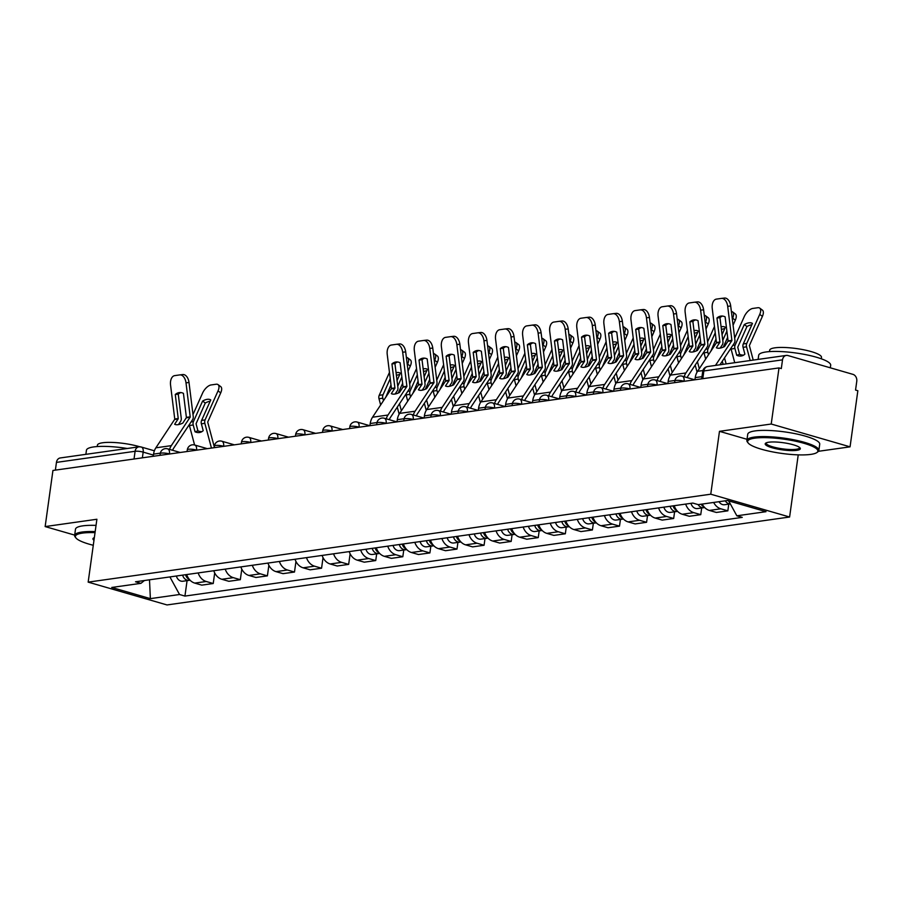 <?xml version="1.0" encoding="UTF-8"?>
<svg xmlns="http://www.w3.org/2000/svg" width="903" height="903" viewBox="0 0 903 903"><rect width="100%" height="100%" fill="white"/><g stroke="black" fill="none" stroke-linecap="round" stroke-linejoin="round"><path stroke-width="1.35" d="M818.457 451.297L850.062 446.838L857.85 390.728L855.547 390.062L856.766 381.326A5.813 4.639 82 0 0 852.951 374.361L787.901 355.534A5.813 4.639 82 0 0 786.299 355.421A5.813 4.639 82 0 0 782.517 359.846L703.866 370.952A5.813 1.185 -172.1 0 0 702.703 371.483L701.687 378.842M798.229 454.875L789.606 517.013L710.763 494.201L88.167 582.13L96.892 519.259L45.15 526.573L52.938 470.463L779.007 367.916L771.218 424.026L719.477 431.329L710.763 494.201M88.167 582.13L167.01 604.942L789.606 517.013M779.007 367.916L781.309 368.582L782.517 359.846M850.062 446.838L771.218 424.026M45.15 526.573L74.667 535.107M55.376 470.124L56.449 462.392A5.813 4.639 -98 0 1 60.23 457.956L138.881 446.85A5.813 4.639 82 0 0 135.1 451.286L56.449 462.392M186.684 574.556A13.376 10.667 82 0 0 194.766 583.101L201.775 585.133L213.232 583.519L206.223 581.487A13.376 10.667 -98 0 1 198.152 572.931M214.7 572.942L213.232 583.519M213.774 570.73A13.376 10.667 82 0 0 221.845 579.274L228.865 581.306L240.322 579.692L233.313 577.66A13.376 10.667 -98 0 1 225.231 569.116M241.79 569.116L240.322 579.692M240.853 566.903A13.376 10.667 82 0 0 248.935 575.459L255.944 577.48L267.401 575.866L260.391 573.834A13.376 10.667 -98 0 1 252.321 565.289M268.868 565.289L267.401 575.866M267.943 563.077A13.376 10.667 82 0 0 276.013 571.633L283.034 573.653L294.491 572.039L287.481 570.007A13.376 10.667 -98 0 1 279.399 561.463M295.958 561.463L294.491 572.039M295.033 559.25A13.376 10.667 82 0 0 303.103 567.806L310.113 569.827L321.57 568.213L314.56 566.181A13.376 10.667 -98 0 1 306.489 557.636M323.037 557.648L321.57 568.213M322.111 555.424A13.376 10.667 82 0 0 330.182 563.98L337.203 566.012L348.66 564.386L341.65 562.355A13.376 10.667 -98 0 1 333.568 553.81M350.127 553.821L348.66 564.386M349.201 551.598A13.376 10.667 82 0 0 357.272 560.153L364.281 562.185L375.738 560.56L368.729 558.539A13.376 10.667 -98 0 1 360.658 549.983M376.675 553.866L375.738 560.56M376.28 547.782A13.376 10.667 82 0 0 384.351 556.327L391.371 558.359L402.828 556.733L395.819 554.713A13.376 10.667 -98 0 1 387.737 546.157M403.754 550.04L402.828 556.733M403.37 543.956A13.376 10.667 82 0 0 411.441 552.501L418.45 554.532L429.907 552.918L422.897 550.886A13.376 10.667 -98 0 1 414.827 542.331M430.844 546.213L429.907 552.918M430.449 540.129A13.376 10.667 82 0 0 438.519 548.674L445.54 550.706L456.997 549.092L449.987 547.06A13.376 10.667 -98 0 1 441.906 538.504M457.923 542.387L456.997 549.092M457.539 536.303A13.376 10.667 82 0 0 465.609 544.848L472.619 546.879L484.076 545.265L477.066 543.234A13.376 10.667 -98 0 1 468.996 534.689M485.013 538.56L484.076 545.265M484.618 532.477A13.376 10.667 82 0 0 492.688 541.032L499.709 543.053L511.166 541.439L504.156 539.407A13.376 10.667 -98 0 1 496.074 530.862M512.091 534.745L511.166 541.439M511.708 528.65A13.376 10.667 82 0 0 519.778 537.206L526.788 539.226L538.244 537.612L531.235 535.581A13.376 10.667 -98 0 1 523.164 527.036M539.181 530.919L538.244 537.612M538.786 524.824A13.376 10.667 82 0 0 546.857 533.38L553.878 535.4L565.334 533.786L558.325 531.754A13.376 10.667 -98 0 1 550.243 523.209M566.26 527.092L565.334 533.786M565.876 520.997A13.376 10.667 82 0 0 573.947 529.553L580.956 531.585L592.413 529.959L585.404 527.939A13.376 10.667 -98 0 1 577.333 519.383M593.35 523.266L592.413 529.959M592.955 517.182A13.376 10.667 82 0 0 601.026 525.727L608.046 527.758L619.503 526.133L612.494 524.112A13.376 10.667 -98 0 1 604.412 515.557M620.429 519.439L619.503 526.133M620.045 513.356A13.376 10.667 82 0 0 628.116 521.9L635.125 523.932L646.582 522.306L639.572 520.286A13.376 10.667 -98 0 1 631.502 511.73M647.519 515.613L646.582 522.306M647.124 509.529A13.376 10.667 82 0 0 655.194 518.074L662.215 520.105L673.672 518.491L666.662 516.46A13.376 10.667 -98 0 1 658.58 507.904M674.597 511.787L673.672 518.491M674.214 505.703A13.376 10.667 82 0 0 682.284 514.247L689.294 516.279L700.751 514.665L693.741 512.633A13.376 10.667 -98 0 1 685.67 504.088M701.687 507.96L700.751 514.665M702.207 504.077A13.376 10.667 82 0 0 709.363 510.432L716.384 512.452L727.841 510.838L720.831 508.807A13.376 10.667 -98 0 1 713.675 502.452M728.766 504.134L727.841 510.838M169.899 576.927L179.539 594.513L150.372 598.633L111.746 587.458L140.913 583.349L144.446 580.516M179.539 594.513L184.934 596.082L742.255 517.374L736.848 515.805L766.015 511.685L727.4 500.51L698.233 504.63L692.827 503.073L135.518 581.78L140.913 583.349M747.029 439.309L719.477 431.329M187.079 580.64L184.934 596.082M736.848 515.805L728.676 500.883M150.372 598.633L149.503 579.805M175.272 394.509L178.252 418.71L174.651 424.241A18.026 7.269 -43.7 0 0 178.072 424.67A18.026 7.269 -43.7 0 0 182.812 423.089L186.413 417.558L183.433 393.358A18.026 10.87 83.5 0 0 179.358 392.579A18.026 10.87 83.5 0 0 175.272 394.509L178.263 394.171L181.243 418.179A4.357 3.477 -98 0 1 181.243 419.579A4.357 3.477 -98 0 1 180.544 421.464L178.467 424.602M153.25 456.297L153.555 454.119A14.538 11.592 -98 0 1 155.869 447.82L174.776 419.206L170.554 385.017A8.725 5.26 -96.5 0 1 174.697 375.625L179.731 374.914A8.725 5.26 -96.5 0 1 179.81 374.903L182.812 374.553A8.725 5.26 83.5 0 1 189.009 382.488L186.007 382.827A8.725 5.26 -96.5 0 0 179.81 374.903M169.561 449.401A14.538 11.592 -98 0 1 171.322 445.642L190.228 417.017L186.007 382.827M172.62 450.292A10.757 8.578 -98 0 1 173.703 448.136L192.52 419.771A4.357 3.477 82 0 0 193.219 417.886A4.357 3.477 82 0 0 193.231 416.486L189.009 382.488M179.9 374.892L182.722 374.564A8.725 5.26 83.5 0 1 182.812 374.553M178.263 394.171A18.026 10.87 83.5 0 1 180.871 392.579M202.599 401.056A18.026 8.545 -53.4 0 1 210.76 399.905L201.606 420.414A4.357 3.477 82 0 0 201.234 421.701A4.357 3.477 82 0 0 201.369 423.823L203.198 430.641A18.026 10.746 71.1 0 1 200.658 432.232A18.026 10.746 71.1 0 1 199.461 432.514A18.026 10.746 71.1 0 1 195.037 431.803L193.219 424.986A4.357 3.477 82 0 1 193.084 422.852A4.357 3.477 82 0 1 193.445 421.566L202.599 401.056L205.274 403.043L196.064 423.721L197.904 430.821L195.037 431.803M214.282 446.883L207.701 422.073L220.716 392.873L218.041 390.886A8.725 4.131 -53.4 0 0 218.029 384.622A8.725 4.131 -53.4 0 0 216.133 384.238L211.099 384.949A8.725 4.131 -53.4 0 0 202.588 393.065L192.982 414.567M211.46 448.08L204.846 423.338A4.357 3.477 -98 0 1 204.71 421.204A4.357 3.477 -98 0 1 205.071 419.918L218.041 390.886M202.035 431.566A18.026 10.746 71.1 0 1 197.904 430.821M194.596 444.987L189.393 425.516A4.357 3.477 -98 0 1 189.246 424.715M218.029 384.622L220.704 386.597A8.725 4.131 126.6 0 1 220.716 392.873M210.139 401.293A18.026 8.545 -53.4 0 0 205.274 403.043M182.62 575.132A7.269 5.802 82 0 0 189.133 580.347A7.269 5.802 82 0 0 190.002 580.144M176.367 576.012A7.269 5.802 82 0 0 182.88 581.239L189.133 580.347M185.566 574.714A7.269 5.802 82 0 0 189.483 579.568M95.029 532.635A35.465 7.213 -172.1 0 0 82.466 533.109A35.465 7.213 -172.1 0 0 75.931 537.94A35.465 7.213 -172.1 0 0 93.28 545.277M75.931 537.94L75.197 537.014A36.334 7.393 7.9 0 1 74.633 535.377A36.334 7.393 7.9 0 1 81.891 532.059A36.334 7.393 7.9 0 1 95.176 531.585M93.98 540.265A17.733 3.601 7.9 0 1 93.427 538.098A17.733 3.601 7.9 0 1 94.341 537.646M94.025 537.77A16.864 3.431 -172.1 0 0 93.923 538.064A16.864 3.431 -172.1 0 0 94.172 538.798M85.875 454.344L86.44 450.236A36.334 7.393 7.9 0 1 93.709 446.917A36.334 7.393 7.9 0 1 127.3 448.486M97.231 446.556L97.422 445.156A26.164 5.316 7.9 0 1 102.649 442.763A26.164 5.316 7.9 0 1 139.83 446.793M74.633 535.377L75.491 529.181A36.334 7.393 7.9 0 1 82.749 525.862A36.334 7.393 7.9 0 1 96.034 525.388M810.792 454.39A35.465 7.213 -172.1 0 0 816.91 452.527A35.465 7.213 -172.1 0 0 797.789 441.702A35.465 7.213 -172.1 0 0 754.705 438.169A35.465 7.213 -172.1 0 0 748.181 443.001A35.465 7.213 -172.1 0 0 774.639 452.279A35.465 7.213 -172.1 0 0 810.792 454.39M748.181 443.001L747.447 442.064A36.334 7.393 7.9 0 1 746.871 440.438A36.334 7.393 7.9 0 1 754.14 437.12A36.334 7.393 7.9 0 1 794.798 439.987A36.334 7.393 7.9 0 1 818.863 450.428A36.334 7.393 7.9 0 1 817.87 451.839L816.91 452.527M796.773 450.337A17.733 3.601 7.9 0 1 775.237 448.565A17.733 3.601 7.9 0 1 765.676 443.159A17.733 3.601 7.9 0 1 768.735 442.222A17.733 3.601 7.9 0 1 786.806 443.283A17.733 3.601 7.9 0 1 800.035 447.922A17.733 3.601 7.9 0 1 796.773 450.337M766.275 442.831A16.864 3.431 -172.1 0 0 766.173 443.113A16.864 3.431 -172.1 0 0 777.336 447.967A16.864 3.431 -172.1 0 0 796.198 449.288A16.864 3.431 -172.1 0 0 799.573 447.753A16.864 3.431 -172.1 0 0 799.55 447.448M758.125 359.394L758.689 355.297A36.334 7.393 7.9 0 1 765.947 351.978A36.334 7.393 7.9 0 1 806.616 354.834A36.334 7.393 7.9 0 1 830.681 365.286L830.331 367.814M769.48 351.617L769.672 350.206A26.164 5.316 7.9 0 1 774.898 347.824A26.164 5.316 7.9 0 1 804.167 349.879A26.164 5.316 7.9 0 1 821.504 357.396L821.301 358.807M746.871 440.438L747.74 434.241A36.334 7.393 7.9 0 1 754.998 430.923A36.334 7.393 7.9 0 1 795.656 433.779A36.334 7.393 7.9 0 1 819.721 444.231L818.863 450.428M391.947 363.909L394.927 388.109L391.326 393.64A18.026 7.269 -43.7 0 0 394.746 394.069A18.026 7.269 -43.7 0 0 399.487 392.489L403.088 386.958L400.108 362.758A18.026 10.87 83.5 0 0 396.033 361.979A18.026 10.87 83.5 0 0 391.947 363.909L394.938 363.57L397.918 387.579A4.357 3.477 -98 0 1 397.918 388.979A4.357 3.477 -98 0 1 397.218 390.864L395.142 394.001M369.925 425.697L370.23 423.518A14.538 11.592 -98 0 1 372.544 417.22L391.45 388.606L387.229 354.405A8.725 5.26 -96.5 0 1 391.371 345.025L396.406 344.314A8.725 5.26 -96.5 0 1 396.485 344.303L399.487 343.953A8.725 5.26 83.5 0 1 405.684 351.888L402.682 352.226A8.725 5.26 -96.5 0 0 396.485 344.303M386.236 418.8A14.538 11.592 -98 0 1 387.997 415.03L406.903 386.416L402.682 352.226M389.295 419.692A10.757 8.578 -98 0 1 390.378 417.536L409.206 389.17A4.357 3.477 82 0 0 409.894 387.285A4.357 3.477 82 0 0 409.906 385.886L405.684 351.888M396.575 344.291L399.397 343.964A8.725 5.26 83.5 0 1 399.487 343.953M394.938 363.57A18.026 10.87 83.5 0 1 397.546 361.979M419.026 360.083L422.006 384.283L418.416 389.814A18.026 7.269 -43.7 0 0 421.836 390.243A18.026 7.269 -43.7 0 0 426.577 388.662L430.167 383.132L427.187 358.931A18.026 10.87 83.5 0 0 423.112 358.152A18.026 10.87 83.5 0 0 419.026 360.083L422.028 359.744L425.008 383.752A4.357 3.477 -98 0 1 424.997 385.152A4.357 3.477 -98 0 1 424.308 387.037L422.22 390.175M397.015 421.87L397.309 419.692A14.538 11.592 -98 0 1 399.623 413.393L418.541 384.78L414.319 350.59A8.725 5.26 -96.5 0 1 418.45 341.199L423.484 340.487A8.725 5.26 -96.5 0 1 423.575 340.476L426.566 340.126A8.725 5.26 83.5 0 1 432.763 348.061L429.772 348.4A8.725 5.26 -96.5 0 0 423.575 340.476M413.326 414.974A14.538 11.592 -98 0 1 415.075 411.215L433.993 382.59L429.772 348.4M416.385 415.865A10.757 8.578 -98 0 1 417.468 413.709L436.284 385.344A4.357 3.477 82 0 0 436.973 383.459A4.357 3.477 82 0 0 436.984 382.059L432.763 348.061M423.654 340.465L426.487 340.138A8.725 5.26 83.5 0 1 426.566 340.126M422.028 359.744A18.026 10.87 83.5 0 1 424.636 358.152M446.116 356.256L449.096 380.456L445.495 385.987A18.026 7.269 -43.7 0 0 448.915 386.416A18.026 7.269 -43.7 0 0 453.656 384.836L457.257 379.305L454.277 355.105A18.026 10.87 83.5 0 0 450.202 354.326A18.026 10.87 83.5 0 0 446.116 356.256L449.107 355.917L452.087 379.926A4.357 3.477 -98 0 1 452.087 381.326A4.357 3.477 -98 0 1 451.387 383.211L449.31 386.349M424.094 418.044L424.399 415.865A14.538 11.592 -98 0 1 426.713 409.567L445.619 380.953L441.398 346.763A8.725 5.26 -96.5 0 1 445.54 337.372L450.574 336.661A8.725 5.26 -96.5 0 1 450.653 336.65L453.656 336.311A8.725 5.26 83.5 0 1 459.853 344.235L456.85 344.574A8.725 5.26 -96.5 0 0 450.653 336.65M440.404 411.147A14.538 11.592 -98 0 1 442.165 407.388L461.072 378.763L456.85 344.574M443.463 412.039A10.757 8.578 -98 0 1 444.547 409.883L463.374 381.517A4.357 3.477 82 0 0 464.063 379.632A4.357 3.477 82 0 0 464.074 378.244L459.853 344.235M450.744 336.638L453.566 336.311A8.725 5.26 83.5 0 1 453.656 336.311M449.107 355.917A18.026 10.87 83.5 0 1 451.714 354.326M473.195 352.43L476.174 376.63L472.585 382.161A18.026 7.269 -43.7 0 0 476.005 382.59A18.026 7.269 -43.7 0 0 480.746 381.01L484.335 375.479L481.355 351.278A18.026 10.87 83.5 0 0 477.281 350.499A18.026 10.87 83.5 0 0 473.195 352.43L476.197 352.091L479.177 376.111A4.357 3.477 -98 0 1 479.166 377.499A4.357 3.477 -98 0 1 478.477 379.384L476.389 382.522M451.184 414.217L451.477 412.039A14.538 11.592 -98 0 1 453.791 405.74L472.709 377.127L468.488 342.937A8.725 5.26 -96.5 0 1 472.619 333.546L477.653 332.835A8.725 5.26 -96.5 0 1 477.743 332.823L480.735 332.485A8.725 5.26 83.5 0 1 486.931 340.408L483.94 340.747A8.725 5.26 -96.5 0 0 477.743 332.823M467.494 407.332A14.538 11.592 -98 0 1 469.244 403.562L488.162 374.948L483.94 340.747M470.553 408.212A10.757 8.578 -98 0 1 471.637 406.057L490.453 377.702A4.357 3.477 82 0 0 491.142 375.806A4.357 3.477 82 0 0 491.153 374.418L486.931 340.408M477.822 332.812L480.656 332.496A8.725 5.26 83.5 0 1 480.735 332.485M476.197 352.091A18.026 10.87 83.5 0 1 478.804 350.499M500.285 348.603L503.264 372.815L499.664 378.334A18.026 7.269 -43.7 0 0 503.084 378.763A18.026 7.269 -43.7 0 0 507.825 377.183L511.425 371.652L508.445 347.452A18.026 10.87 83.5 0 0 504.371 346.673A18.026 10.87 83.5 0 0 500.285 348.603L503.276 348.265L506.256 372.284A4.357 3.477 -98 0 1 506.256 373.673A4.357 3.477 -98 0 1 505.556 375.569L503.479 378.696M478.263 410.391L478.567 408.212A14.538 11.592 -98 0 1 480.881 401.914L499.788 373.3L495.566 339.11A8.725 5.26 -96.5 0 1 499.709 329.719L504.743 329.008A8.725 5.26 -96.5 0 1 504.822 328.997L507.825 328.658A8.725 5.26 83.5 0 1 514.021 336.582L511.019 336.932A8.725 5.26 -96.5 0 0 504.822 328.997M494.573 403.506A14.538 11.592 -98 0 1 496.334 399.736L515.241 371.122L511.019 336.932M497.632 404.386A10.757 8.578 -98 0 1 498.716 402.241L517.543 373.876A4.357 3.477 82 0 0 518.232 371.98A4.357 3.477 82 0 0 518.243 370.591L514.021 336.582M504.912 328.985L507.734 328.669A8.725 5.26 83.5 0 1 507.825 328.658M503.276 348.265A18.026 10.87 83.5 0 1 505.883 346.673M527.363 344.788L530.343 368.988L526.754 374.508A18.026 7.269 -43.7 0 0 530.174 374.937A18.026 7.269 -43.7 0 0 534.915 373.357L538.504 367.837L535.524 343.625A18.026 10.87 83.5 0 0 531.449 342.847A18.026 10.87 83.5 0 0 527.363 344.788L530.366 344.438L533.346 368.458A4.357 3.477 -98 0 1 533.334 369.846A4.357 3.477 -98 0 1 532.646 371.743L530.558 374.869M505.353 406.564L505.646 404.386A14.538 11.592 -98 0 1 507.96 398.088L526.878 369.474L522.656 335.284A8.725 5.26 -96.5 0 1 526.788 325.893L531.822 325.182A8.725 5.26 -96.5 0 1 531.912 325.17L534.903 324.832A8.725 5.26 83.5 0 1 541.1 332.755L538.109 333.105A8.725 5.26 -96.5 0 0 531.912 325.17M521.663 399.679A14.538 11.592 -98 0 1 523.413 395.909L542.331 367.295L538.109 333.105M524.722 400.56A10.757 8.578 -98 0 1 525.806 398.415L544.622 370.049A4.357 3.477 82 0 0 545.31 368.153A4.357 3.477 82 0 0 545.322 366.765L541.1 332.755M531.991 325.159L534.824 324.843A8.725 5.26 83.5 0 1 534.903 324.832M530.366 344.438A18.026 10.87 83.5 0 1 532.973 342.847M554.453 340.962L557.433 365.162L553.832 370.693A18.026 7.269 -43.7 0 0 557.253 371.11A18.026 7.269 -43.7 0 0 561.993 369.53L565.594 364.011L562.614 339.81A18.026 10.87 83.5 0 0 558.539 339.02A18.026 10.87 83.5 0 0 554.453 340.962L557.444 340.612L560.424 364.631A4.357 3.477 -98 0 1 560.424 366.02A4.357 3.477 -98 0 1 559.725 367.916L557.648 371.054M532.431 402.749L532.736 400.571A14.538 11.592 -98 0 1 535.05 394.272L553.957 365.647L549.735 331.457A8.725 5.26 -96.5 0 1 553.878 322.066L558.912 321.355A8.725 5.26 -96.5 0 1 558.991 321.344L561.993 321.005A8.725 5.26 83.5 0 1 568.19 328.94L565.188 329.279A8.725 5.26 -96.5 0 0 558.991 321.344M548.742 395.853A14.538 11.592 -98 0 1 550.503 392.083L569.409 363.469L565.188 329.279M551.801 396.733A10.757 8.578 -98 0 1 552.884 394.588L571.712 366.223A4.357 3.477 82 0 0 572.4 364.327A4.357 3.477 82 0 0 572.412 362.938L568.19 328.94M559.081 321.344L561.903 321.016A8.725 5.26 83.5 0 1 561.993 321.005M557.444 340.612A18.026 10.87 83.5 0 1 560.052 339.031M581.532 337.135L584.512 361.335L580.922 366.866A18.026 7.269 -43.7 0 0 584.343 367.284A18.026 7.269 -43.7 0 0 589.083 365.715L592.673 360.184L589.693 335.984A18.026 10.87 83.5 0 0 585.618 335.205A18.026 10.87 83.5 0 0 581.532 337.135L584.534 336.785L587.514 360.805A4.357 3.477 -98 0 1 587.503 362.193A4.357 3.477 -98 0 1 586.815 364.09L584.726 367.228M559.521 398.923L559.815 396.744A14.538 11.592 -98 0 1 562.129 390.446L581.047 361.821L576.825 327.631A8.725 5.26 -96.5 0 1 580.956 318.24L585.991 317.529A8.725 5.26 -96.5 0 1 586.081 317.517L589.072 317.179A8.725 5.26 83.5 0 1 595.269 325.114L592.278 325.452A8.725 5.26 -96.5 0 0 586.081 317.517M575.832 392.026A14.538 11.592 -98 0 1 577.581 388.256L596.499 359.642L592.278 325.452M578.891 392.907A10.757 8.578 -98 0 1 579.974 390.762L598.791 362.396A4.357 3.477 82 0 0 599.479 360.511A4.357 3.477 82 0 0 599.49 359.112L595.269 325.114M586.16 317.517L588.993 317.19A8.725 5.26 83.5 0 1 589.072 317.179M584.534 336.785A18.026 10.87 83.5 0 1 587.142 335.205M608.622 333.309L611.602 357.509L608.001 363.04A18.026 7.269 -43.7 0 0 611.421 363.457A18.026 7.269 -43.7 0 0 616.162 361.889L619.763 356.358L616.783 332.157A18.026 10.87 83.5 0 0 612.708 331.378A18.026 10.87 83.5 0 0 608.622 333.309L611.613 332.97L614.593 356.978A4.357 3.477 -98 0 1 614.593 358.378A4.357 3.477 -98 0 1 613.893 360.263L611.816 363.401M586.6 395.096L586.905 392.918A14.538 11.592 -98 0 1 589.219 386.619L608.125 357.994L603.904 323.805A8.725 5.26 -96.5 0 1 608.046 314.425L613.081 313.713A8.725 5.26 -96.5 0 1 613.16 313.702L616.162 313.352A8.725 5.26 83.5 0 1 622.359 321.287L619.356 321.626A8.725 5.26 -96.5 0 0 613.16 313.702M602.911 388.2A14.538 11.592 -98 0 1 604.671 384.43L623.578 355.816L619.356 321.626M605.969 389.091A10.757 8.578 -98 0 1 607.053 386.935L625.881 358.57A4.357 3.477 82 0 0 626.569 356.685A4.357 3.477 82 0 0 626.58 355.285L622.359 321.287M613.25 313.691L616.072 313.364A8.725 5.26 83.5 0 1 616.162 313.352M611.613 332.97A18.026 10.87 83.5 0 1 614.221 331.378M385.716 397.365L391.01 384.881M380.66 404.984L378.989 398.742A4.357 3.477 -98 0 1 378.854 396.62A4.357 3.477 -98 0 1 379.215 395.322L389.464 372.375M390.243 378.65L383.03 394.792A4.357 3.477 82 0 0 382.669 396.078A4.357 3.477 82 0 0 382.804 398.2L383.482 400.729M396.078 372.691A18.026 8.545 -53.4 0 1 400.356 373.131L397.049 380.524M401.372 410.763L399.498 403.788M399.149 414.172L397.275 407.151M397.749 386.236L401.869 377.002M407.298 364.868L407.637 364.112A8.725 4.131 -53.4 0 0 407.614 357.836A8.725 4.131 -53.4 0 0 406.373 357.43M407.614 357.836L410.289 359.823A8.725 4.131 126.6 0 1 410.301 366.099L407.637 364.112M398.268 393.042L402.648 383.244M408.066 371.11L410.301 366.099M399.736 374.519A18.026 8.545 -53.4 0 0 396.417 375.467M372.205 548.358A7.269 5.802 82 0 0 378.718 553.573A7.269 5.802 82 0 0 379.599 553.37M365.952 549.238A7.269 5.802 82 0 0 372.476 554.453L378.718 553.573M375.163 547.94A7.269 5.802 82 0 0 379.079 552.794M412.795 393.539L418.1 381.055M417.321 374.824L410.12 390.965A4.357 3.477 82 0 0 409.759 392.252A4.357 3.477 82 0 0 409.894 394.385L410.56 396.902M423.157 368.875A18.026 8.545 -53.4 0 1 427.435 369.304L424.128 376.709M428.451 406.937L426.588 399.961M407.738 401.158L406.068 394.916A4.357 3.477 -98 0 1 405.921 394.114M426.227 410.346L424.354 403.325M409.657 383.967L416.543 368.548M424.839 382.409L428.959 373.176M434.377 361.042L434.715 360.286A8.725 4.131 -53.4 0 0 434.704 354.021A8.725 4.131 -53.4 0 0 433.451 353.604M434.704 354.021L437.379 355.996A8.725 4.131 126.6 0 1 437.391 362.272L434.715 360.286M425.358 389.216L429.738 379.418M435.156 367.284L437.391 362.272M426.814 370.693A18.026 8.545 -53.4 0 0 423.507 371.641M399.295 544.532A7.269 5.802 82 0 0 405.808 549.746A7.269 5.802 82 0 0 406.677 549.543M393.042 545.412A7.269 5.802 82 0 0 399.555 550.638L405.808 549.746M402.241 544.114A7.269 5.802 82 0 0 406.158 548.968M439.885 389.712L445.179 377.228M444.411 370.998L437.199 387.139A4.357 3.477 82 0 0 436.838 388.425A4.357 3.477 82 0 0 436.973 390.559L437.65 393.076M450.247 365.049A18.026 8.545 -53.4 0 1 454.525 365.478L451.218 372.883M455.541 403.11L453.667 396.135M434.828 397.331L433.158 391.089A4.357 3.477 -98 0 1 433 390.288M453.317 406.519L451.444 399.498M436.747 380.14L443.633 364.722M451.918 378.583L456.038 369.35M461.467 357.227L461.805 356.459A8.725 4.131 -53.4 0 0 461.783 350.195A8.725 4.131 -53.4 0 0 460.541 349.777M461.783 350.195L464.458 352.17A8.725 4.131 126.6 0 1 464.469 358.446L461.805 356.459M452.437 385.389L456.816 375.592M462.234 363.457L464.469 358.446M453.904 366.866A18.026 8.545 -53.4 0 0 450.586 367.814M426.374 540.705A7.269 5.802 82 0 0 432.887 545.931A7.269 5.802 82 0 0 433.767 545.717M420.121 541.586A7.269 5.802 82 0 0 426.645 546.812L432.887 545.931M429.331 540.287A7.269 5.802 82 0 0 433.248 545.141M466.964 385.886L472.269 373.402M471.49 367.171L464.289 383.312A4.357 3.477 82 0 0 463.928 384.599A4.357 3.477 82 0 0 464.063 386.732L464.729 389.249M477.326 361.223A18.026 8.545 -53.4 0 1 481.604 361.651L478.297 369.056M482.62 399.284L480.757 392.308M461.907 393.516L460.237 387.274A4.357 3.477 -98 0 1 460.09 386.473M480.396 402.693L478.522 395.672M463.826 376.314L470.711 360.907M479.008 374.756L483.128 365.534M488.546 353.4L488.884 352.633A8.725 4.131 -53.4 0 0 488.873 346.368A8.725 4.131 -53.4 0 0 487.62 345.951M488.873 346.368L491.548 348.344A8.725 4.131 126.6 0 1 491.559 354.619L488.884 352.633M479.527 381.563L483.906 371.765M489.324 359.631L491.559 354.619M480.983 363.04A18.026 8.545 -53.4 0 0 477.676 363.999M453.464 536.879A7.269 5.802 82 0 0 459.977 542.105A7.269 5.802 82 0 0 460.846 541.89M447.211 537.759A7.269 5.802 82 0 0 453.724 542.985L459.977 542.105M456.41 536.461A7.269 5.802 82 0 0 460.327 541.326M494.054 382.059L499.348 369.587M498.58 363.345L491.367 379.486A4.357 3.477 82 0 0 491.006 380.773A4.357 3.477 82 0 0 491.142 382.906L491.819 385.423M504.416 357.396A18.026 8.545 -53.4 0 1 508.694 357.825L505.387 365.23M509.71 395.458L507.836 388.482M488.997 389.69L487.327 383.448A4.357 3.477 -98 0 1 487.168 382.646M507.486 398.866L505.612 391.857M490.916 372.487L497.801 357.08M506.086 370.93L510.206 361.708M515.636 349.574L515.974 348.806A8.725 4.131 -53.4 0 0 515.952 342.542A8.725 4.131 -53.4 0 0 514.71 342.124M515.952 342.542L518.627 344.528A8.725 4.131 126.6 0 1 518.638 350.793L515.974 348.806M506.606 377.736L510.985 367.939M516.403 355.805L518.638 350.793M508.073 359.213A18.026 8.545 -53.4 0 0 504.754 360.173M480.543 533.052A7.269 5.802 82 0 0 487.056 538.278A7.269 5.802 82 0 0 487.936 538.064M474.289 533.933A7.269 5.802 82 0 0 480.814 539.159L487.056 538.278M483.5 532.635A7.269 5.802 82 0 0 487.417 537.499M521.133 378.233L526.438 365.76M525.659 359.518L518.457 375.659A4.357 3.477 82 0 0 518.096 376.946A4.357 3.477 82 0 0 518.232 379.079L518.898 381.608M531.495 353.57A18.026 8.545 -53.4 0 1 535.772 353.999L532.465 361.403M536.788 391.642L534.926 384.667M516.076 385.863L514.405 379.621A4.357 3.477 -98 0 1 514.259 378.82M534.565 395.04L532.691 388.03M517.995 368.672L524.891 353.254M533.176 367.103L537.296 357.881M542.714 345.747L543.053 344.98A8.725 4.131 -53.4 0 0 543.042 338.715A8.725 4.131 -53.4 0 0 541.789 338.298M543.042 338.715L545.717 340.702A8.725 4.131 126.6 0 1 545.728 346.966L543.053 344.98M533.696 373.91L538.075 364.112M543.493 351.978L545.728 346.966M535.152 355.387A18.026 8.545 -53.4 0 0 531.844 356.346M507.633 529.226A7.269 5.802 82 0 0 514.146 534.452A7.269 5.802 82 0 0 515.015 534.237M501.379 530.106A7.269 5.802 82 0 0 507.892 535.332L514.146 534.452M510.579 528.808A7.269 5.802 82 0 0 514.496 533.673M548.223 374.418L553.516 361.934M552.749 355.692L545.536 371.833A4.357 3.477 82 0 0 545.175 373.12A4.357 3.477 82 0 0 545.31 375.253L545.988 377.781M558.585 349.743A18.026 8.545 -53.4 0 1 562.862 350.183L559.555 357.577M563.878 387.816L562.005 380.84M543.166 382.037L541.495 375.795A4.357 3.477 -98 0 1 541.337 374.993M561.655 391.213L559.781 384.204M545.085 364.846L551.97 349.427M560.255 363.277L564.375 354.055M569.804 341.921L570.143 341.165A8.725 4.131 -53.4 0 0 570.12 334.889A8.725 4.131 -53.4 0 0 568.879 334.471M570.12 334.889L572.795 336.875A8.725 4.131 126.6 0 1 572.807 343.14L570.143 341.165M560.774 370.083L565.154 360.286M570.572 348.152L572.807 343.14M562.242 351.56A18.026 8.545 -53.4 0 0 558.923 352.52M534.711 525.399A7.269 5.802 82 0 0 541.224 530.625A7.269 5.802 82 0 0 542.105 530.411M528.458 526.28A7.269 5.802 82 0 0 534.982 531.506L541.224 530.625M537.669 524.982A7.269 5.802 82 0 0 541.586 529.847M575.301 370.591L580.606 358.107M579.828 351.877L572.626 368.006A4.357 3.477 82 0 0 572.265 369.304A4.357 3.477 82 0 0 572.4 371.426L573.066 373.955M585.663 345.917A18.026 8.545 -53.4 0 1 589.941 346.357L586.634 353.75M590.957 383.989L589.095 377.014M570.244 378.21L568.574 371.968A4.357 3.477 -98 0 1 568.427 371.167M588.733 387.398L586.86 380.377M572.175 361.019L579.06 345.601M587.345 359.45L591.465 350.229M596.883 338.094L597.222 337.338A8.725 4.131 -53.4 0 0 597.21 331.062A8.725 4.131 -53.4 0 0 595.957 330.645M597.21 331.062L599.885 333.049A8.725 4.131 126.6 0 1 599.897 339.314L597.222 337.338M587.864 366.257L592.244 356.459M597.662 344.325L599.897 339.314M589.32 347.734A18.026 8.545 -53.4 0 0 586.013 348.693M561.801 521.573A7.269 5.802 82 0 0 568.314 526.799A7.269 5.802 82 0 0 569.183 526.584M555.548 522.465A7.269 5.802 82 0 0 562.061 527.679L568.314 526.799M564.747 521.155A7.269 5.802 82 0 0 568.664 526.02M602.391 366.765L607.685 354.281M606.918 348.05L599.705 364.18A4.357 3.477 82 0 0 599.344 365.478A4.357 3.477 82 0 0 599.479 367.6L600.156 370.128M612.753 342.09A18.026 8.545 -53.4 0 1 617.031 342.53L613.724 349.924M618.047 380.163L616.173 373.187M597.335 374.384L595.664 368.142A4.357 3.477 -98 0 1 595.506 367.34M615.823 383.572L613.95 376.551M599.253 357.193L606.139 341.774M614.424 355.624L618.544 346.402M623.973 334.268L624.312 333.512A8.725 4.131 -53.4 0 0 624.3 327.236A8.725 4.131 -53.4 0 0 623.047 326.818M624.3 327.236L626.964 329.223A8.725 4.131 126.6 0 1 626.975 335.487L624.312 333.512M614.943 362.442L619.323 352.633M624.741 340.51L626.975 335.487M616.41 343.908A18.026 8.545 -53.4 0 0 613.092 344.867M588.88 517.746A7.269 5.802 82 0 0 595.393 522.972A7.269 5.802 82 0 0 596.273 522.769M582.638 518.638A7.269 5.802 82 0 0 589.151 523.853L595.393 522.972M591.837 517.34A7.269 5.802 82 0 0 595.754 522.194M629.47 362.938L634.775 350.454M633.996 344.224L626.795 360.365A4.357 3.477 82 0 0 626.434 361.651A4.357 3.477 82 0 0 626.569 363.774L627.235 366.302M639.832 338.275A18.026 8.545 -53.4 0 1 644.11 338.704L640.803 346.109M645.126 376.337L643.263 369.361M624.413 370.557L622.743 364.315A4.357 3.477 -98 0 1 622.596 363.514M642.902 379.745L641.028 372.725M626.343 353.366L633.229 337.948M641.514 351.809L645.634 342.576M651.052 330.442L651.39 329.685A8.725 4.131 -53.4 0 0 651.379 323.421A8.725 4.131 -53.4 0 0 650.126 323.003M651.379 323.421L654.054 325.396A8.725 4.131 126.6 0 1 654.065 331.672L651.39 329.685M642.033 358.615L646.413 348.818M651.831 336.684L654.065 331.672M643.489 340.092A18.026 8.545 -53.4 0 0 640.182 341.041M615.97 513.931A7.269 5.802 82 0 0 622.483 519.146A7.269 5.802 82 0 0 623.352 518.943M609.717 514.812A7.269 5.802 82 0 0 616.23 520.038L622.483 519.146M618.916 513.514A7.269 5.802 82 0 0 622.833 518.367M635.701 329.482L638.681 353.683L635.091 359.213A18.026 7.269 -43.7 0 0 638.511 359.642A18.026 7.269 -43.7 0 0 643.252 358.062L646.841 352.531L643.862 328.331A18.026 10.87 83.5 0 0 639.787 327.552A18.026 10.87 83.5 0 0 635.701 329.482L638.703 329.144L641.683 353.152A4.357 3.477 -98 0 1 641.672 354.552A4.357 3.477 -98 0 1 640.983 356.437L638.895 359.575M613.69 391.27L613.995 389.091A14.538 11.592 -98 0 1 616.297 382.793L635.215 354.179L630.994 319.989A8.725 5.26 -96.5 0 1 635.125 310.598L640.159 309.887A8.725 5.26 -96.5 0 1 640.25 309.876L643.241 309.526A8.725 5.26 83.5 0 1 649.438 317.461L646.446 317.8A8.725 5.26 -96.5 0 0 640.25 309.876M630.001 384.373A14.538 11.592 -98 0 1 631.75 380.614L650.668 351.989L646.446 317.8M633.059 385.265A10.757 8.578 -98 0 1 634.143 383.109L652.959 354.744A4.357 3.477 82 0 0 653.648 352.859A4.357 3.477 82 0 0 653.659 351.459L649.438 317.461M640.329 309.864L643.162 309.537A8.725 5.26 83.5 0 1 643.241 309.526M638.703 329.144A18.026 10.87 83.5 0 1 641.311 327.552M656.56 359.112L661.854 346.628M661.086 340.397L653.874 356.538A4.357 3.477 82 0 0 653.512 357.825A4.357 3.477 82 0 0 653.648 359.958L654.325 362.475M666.922 334.449A18.026 8.545 -53.4 0 1 671.2 334.878L667.893 342.282M672.216 372.51L670.342 365.534M651.503 366.731L649.833 360.489A4.357 3.477 -98 0 1 649.675 359.687M669.992 375.919L668.118 368.898M653.422 349.54L660.307 334.121M668.592 347.982L672.724 338.749M678.142 326.615L678.48 325.859A8.725 4.131 -53.4 0 0 678.469 319.594A8.725 4.131 -53.4 0 0 677.216 319.177M678.469 319.594L681.133 321.57A8.725 4.131 126.6 0 1 681.144 327.845L678.48 325.859M669.112 354.789L673.491 344.991M678.909 332.857L681.144 327.845M670.579 336.266A18.026 8.545 -53.4 0 0 667.261 337.214M643.049 510.105A7.269 5.802 82 0 0 649.562 515.32A7.269 5.802 82 0 0 650.442 515.116M636.807 510.985A7.269 5.802 82 0 0 643.32 516.211L649.562 515.32M646.006 509.687A7.269 5.802 82 0 0 649.923 514.541M662.791 325.656L665.771 349.856L662.17 355.387A18.026 7.269 -43.7 0 0 665.59 355.816A18.026 7.269 -43.7 0 0 670.331 354.236L673.931 348.705L670.952 324.504A18.026 10.87 83.5 0 0 666.877 323.726A18.026 10.87 83.5 0 0 662.791 325.656L665.782 325.317L668.762 349.326A4.357 3.477 -98 0 1 668.762 350.725A4.357 3.477 -98 0 1 668.062 352.61L665.985 355.748M640.769 387.443L641.074 385.265A14.538 11.592 -98 0 1 643.387 378.967L662.294 350.353L658.084 316.163A8.725 5.26 -96.5 0 1 662.215 306.772L667.249 306.061A8.725 5.26 -96.5 0 1 667.328 306.049L670.331 305.699A8.725 5.26 83.5 0 1 676.528 313.634L673.525 313.973A8.725 5.26 -96.5 0 0 667.328 306.049M657.079 380.547A14.538 11.592 -98 0 1 658.84 376.788L677.747 348.163L673.525 313.973M660.138 381.438A10.757 8.578 -98 0 1 661.222 379.283L680.049 350.917A4.357 3.477 82 0 0 680.738 349.032A4.357 3.477 82 0 0 680.749 347.644L676.528 313.634M667.419 306.038L670.24 305.711A8.725 5.26 83.5 0 1 670.331 305.699M665.782 325.317A18.026 10.87 83.5 0 1 668.389 323.726M683.639 355.285L688.944 342.801M688.165 336.571L680.964 352.712A4.357 3.477 82 0 0 680.602 353.999A4.357 3.477 82 0 0 680.738 356.132L681.404 358.649M694.001 330.622A18.026 8.545 -53.4 0 1 698.279 331.051L694.971 338.456M699.294 368.684L697.432 361.708M678.582 362.916L676.911 356.662A4.357 3.477 -98 0 1 676.765 355.861M697.071 372.092L695.197 365.072M680.512 345.714L687.397 330.295M695.682 344.156L699.802 334.923M705.22 322.8L705.559 322.032A8.725 4.131 -53.4 0 0 705.548 315.768A8.725 4.131 -53.4 0 0 704.295 315.35M705.548 315.768L708.223 317.743A8.725 4.131 126.6 0 1 708.234 324.019L705.559 322.032M696.202 350.962L700.581 341.165M705.999 329.031L708.234 324.019M697.658 332.439A18.026 8.545 -53.4 0 0 694.351 333.399M670.139 506.278A7.269 5.802 82 0 0 676.652 511.504A7.269 5.802 82 0 0 677.521 511.29M663.886 507.159A7.269 5.802 82 0 0 670.398 512.385L676.652 511.504M673.085 505.861A7.269 5.802 82 0 0 677.002 510.714M689.869 321.829L692.849 346.03L689.26 351.56A18.026 7.269 -43.7 0 0 692.68 351.989A18.026 7.269 -43.7 0 0 697.421 350.409L701.01 344.878L698.03 320.678A18.026 10.87 83.5 0 0 693.955 319.899A18.026 10.87 83.5 0 0 689.869 321.829L692.872 321.491L695.852 345.51A4.357 3.477 -98 0 1 695.841 346.899A4.357 3.477 -98 0 1 695.152 348.784L693.064 351.922M667.859 383.617L668.164 381.438A14.538 11.592 -98 0 1 670.466 375.14L689.384 346.526L685.163 312.336A8.725 5.26 -96.5 0 1 689.294 302.945L694.328 302.234A8.725 5.26 -96.5 0 1 694.418 302.223L697.409 301.884A8.725 5.26 83.5 0 1 703.606 309.808L700.615 310.147A8.725 5.26 -96.5 0 0 694.418 302.223M684.169 376.732A14.538 11.592 -98 0 1 685.919 372.962L704.837 344.336L700.615 310.147M687.228 377.612A10.757 8.578 -98 0 1 688.312 375.456L707.128 347.091A4.357 3.477 82 0 0 707.817 345.206A4.357 3.477 82 0 0 707.828 343.817L703.606 309.808M694.497 302.212L697.33 301.895A8.725 5.26 83.5 0 1 697.409 301.884M692.872 321.491A18.026 10.87 83.5 0 1 695.479 319.899M710.729 351.459L716.023 338.975M715.255 332.744L708.042 348.885A4.357 3.477 82 0 0 707.681 350.172A4.357 3.477 82 0 0 707.817 352.305L708.494 354.823M721.091 326.796A18.026 8.545 -53.4 0 1 725.369 327.225L722.061 334.629M726.125 363.92L724.511 357.881M705.672 359.089L704.001 352.847A4.357 3.477 -98 0 1 703.843 352.046M723.111 364.338L722.287 361.256M707.591 341.887L714.476 326.48M722.761 340.329L726.892 331.108M732.31 318.973L732.649 318.206A8.725 4.131 -53.4 0 0 732.638 311.941A8.725 4.131 -53.4 0 0 731.385 311.524M732.638 311.941L735.302 313.928A8.725 4.131 126.6 0 1 735.313 320.193L732.649 318.206M723.28 347.136L727.66 337.338M733.078 325.204L735.313 320.193M724.748 328.613A18.026 8.545 -53.4 0 0 721.429 329.572M698.154 504.608A7.269 5.802 82 0 0 703.73 507.678A7.269 5.802 82 0 0 704.611 507.463M690.976 503.332A7.269 5.802 82 0 0 697.488 508.558L703.73 507.678M701.123 504.224A7.269 5.802 82 0 0 704.092 506.899M716.959 318.003L719.939 342.203L716.35 347.734A18.026 7.269 -43.7 0 0 719.759 348.163A18.026 7.269 -43.7 0 0 724.499 346.583L728.1 341.052L725.12 316.851A18.026 10.87 83.5 0 0 721.045 316.073A18.026 10.87 83.5 0 0 716.959 318.003L719.951 317.664L722.931 341.684A4.357 3.477 -98 0 1 722.931 343.072A4.357 3.477 -98 0 1 722.231 344.957L720.154 348.095M694.938 379.791L695.242 377.612A14.538 11.592 -98 0 1 697.556 371.314L716.463 342.7L712.253 308.51A8.725 5.26 -96.5 0 1 716.384 299.119L721.418 298.408A8.725 5.26 -96.5 0 1 721.497 298.396L724.499 298.058A8.725 5.26 83.5 0 1 730.696 305.982L727.694 306.331A8.725 5.26 -96.5 0 0 721.497 298.396M715.469 365.422L731.915 340.521L727.694 306.331M719.928 364.789L734.218 343.275A4.357 3.477 82 0 0 734.907 341.379A4.357 3.477 82 0 0 734.918 339.991L730.696 305.982M721.587 298.385L724.409 298.069A8.725 5.26 83.5 0 1 724.499 298.058M719.951 317.664A18.026 10.87 83.5 0 1 722.558 316.073M744.286 324.561A18.026 8.545 -53.4 0 1 752.447 323.398L743.293 343.908A4.357 3.477 82 0 0 742.932 345.194A4.357 3.477 82 0 0 743.067 347.328L744.885 354.145A18.026 10.746 71.1 0 1 742.345 355.726A18.026 10.746 71.1 0 1 741.149 356.008A18.026 10.746 71.1 0 1 736.724 355.297L734.907 348.479A4.357 3.477 82 0 1 734.771 346.346A4.357 3.477 82 0 1 735.132 345.059L744.286 324.561L746.962 326.536L737.751 347.215L739.591 354.315L736.724 355.297M753.215 360.094L749.388 345.567L762.403 316.366L759.728 314.379A8.725 4.131 -53.4 0 0 759.716 308.115A8.725 4.131 -53.4 0 0 757.82 307.731L752.786 308.442A8.725 4.131 -53.4 0 0 744.275 316.569L734.681 338.072M750.19 360.523L746.533 346.831A4.357 3.477 -98 0 1 746.397 344.709A4.357 3.477 -98 0 1 746.758 343.411L759.728 314.379M743.722 355.071A18.026 10.746 71.1 0 1 739.591 354.315M734.737 362.701L731.08 349.021A4.357 3.477 -98 0 1 730.933 348.219M759.716 308.115L762.392 310.101A8.725 4.131 126.6 0 1 762.403 316.366M751.827 324.787A18.026 8.545 -53.4 0 0 746.962 326.536M725.256 500.815A7.269 5.802 82 0 0 730.324 503.897M719.002 501.696A7.269 5.802 82 0 0 724.567 504.732L730.335 503.919M728.495 500.826A7.269 5.802 82 0 0 729.003 501.47M684.237 381.303L684.068 381.258A5.813 1.185 -172.1 0 0 675.997 380.423A5.813 1.185 -172.1 0 0 674.834 380.953L674.597 382.669M657.147 385.129L656.989 385.084A5.813 1.185 -172.1 0 0 648.918 384.238A5.813 1.185 -172.1 0 0 647.756 384.768L647.519 386.495M630.068 388.956L629.899 388.911A5.813 1.185 -172.1 0 0 621.828 388.064A5.813 1.185 -172.1 0 0 620.666 388.595L620.429 390.31M602.978 392.782L602.82 392.737A5.813 1.185 -172.1 0 0 594.75 391.891A5.813 1.185 -172.1 0 0 593.587 392.421L593.35 394.137M575.9 396.609L575.73 396.552A5.813 1.185 -172.1 0 0 567.66 395.717A5.813 1.185 -172.1 0 0 566.497 396.248L566.26 397.963M548.81 400.435L548.652 400.379A5.813 1.185 -172.1 0 0 540.581 399.544A5.813 1.185 -172.1 0 0 539.418 400.074L539.181 401.79M521.731 404.251L521.562 404.205A5.813 1.185 -172.1 0 0 513.491 403.37A5.813 1.185 -172.1 0 0 512.328 403.901L512.091 405.616M494.641 408.077L494.483 408.032A5.813 1.185 -172.1 0 0 486.412 407.197A5.813 1.185 -172.1 0 0 485.25 407.727L485.013 409.443M467.562 411.903L467.393 411.858A5.813 1.185 -172.1 0 0 459.322 411.023A5.813 1.185 -172.1 0 0 458.16 411.554L457.923 413.269M440.472 415.73L440.314 415.685A5.813 1.185 -172.1 0 0 432.244 414.838A5.813 1.185 -172.1 0 0 431.081 415.369L430.844 417.096M413.393 419.556L413.224 419.511A5.813 1.185 -172.1 0 0 405.154 418.665A5.813 1.185 -172.1 0 0 403.991 419.195L403.754 420.922M386.303 423.383L386.145 423.338A5.813 1.185 -172.1 0 0 378.075 422.491A5.813 1.185 -172.1 0 0 376.912 423.022L376.675 424.737M359.225 427.209L359.055 427.153A5.813 1.185 -172.1 0 0 350.985 426.318A5.813 1.185 -172.1 0 0 349.822 426.848L349.585 428.564M332.135 431.036L331.977 430.979A5.813 1.185 -172.1 0 0 323.906 430.144A5.813 1.185 -172.1 0 0 322.743 430.675L322.506 432.39M305.056 434.862L304.887 434.806A5.813 1.185 -172.1 0 0 296.816 433.971A5.813 1.185 -172.1 0 0 295.653 434.501L295.416 436.217M277.966 438.677L277.808 438.632A5.813 1.185 -172.1 0 0 269.737 437.797A5.813 1.185 -172.1 0 0 268.575 438.327L268.338 440.043M250.887 442.504L250.718 442.459A5.813 1.185 -172.1 0 0 242.647 441.623A5.813 1.185 -172.1 0 0 241.485 442.154L241.248 443.87M223.797 446.33L223.639 446.285A5.813 1.185 -172.1 0 0 215.569 445.45A5.813 1.185 -172.1 0 0 214.406 445.98L214.169 447.696M196.719 450.157L196.549 450.112A5.813 1.185 -172.1 0 0 188.479 449.265A5.813 1.185 -172.1 0 0 187.316 449.796L187.079 451.523M169.629 453.983L169.471 453.938A5.813 1.185 -172.1 0 0 161.4 453.092A5.813 1.185 -172.1 0 0 160.237 453.622L160 455.338M153.42 455.089L143.171 452.121A5.813 1.185 -172.1 0 0 135.1 451.286L134.028 459.006M142.369 457.832L143.171 452.121A5.813 3.296 106.1 0 0 141.308 447.03A5.813 5.813 0 0 0 138.881 446.85A5.813 4.639 82 0 1 140.473 446.974A5.813 3.296 106.1 0 1 141.308 447.03L154.368 450.8M684.056 381.326L684.068 381.258A5.813 3.296 -73.9 0 0 682.216 376.167A5.813 5.813 0 0 0 674.834 380.953M656.978 385.152L656.989 385.084A5.813 3.296 -73.9 0 0 655.126 379.982A5.813 5.813 0 0 0 647.756 384.768M629.888 388.979L629.899 388.911A5.813 3.296 -73.9 0 0 628.048 383.809A5.813 5.813 0 0 0 620.666 388.595M602.809 392.805L602.82 392.737A5.813 3.296 -73.9 0 0 600.958 387.635A5.813 5.813 0 0 0 593.587 392.421M575.719 396.631L575.73 396.552A5.813 3.296 -73.9 0 0 573.879 391.462A5.813 5.813 0 0 0 566.497 396.248M548.64 400.458L548.652 400.379A5.813 3.296 -73.9 0 0 546.789 395.288A5.813 5.813 0 0 0 539.418 400.074M521.55 404.284L521.562 404.205A5.813 3.296 -73.9 0 0 519.71 399.115A5.813 5.813 0 0 0 512.328 403.901M494.472 408.111L494.483 408.032A5.813 3.296 -73.9 0 0 492.62 402.941A5.813 5.813 0 0 0 485.25 407.727M467.382 411.926L467.393 411.858A5.813 3.296 -73.9 0 0 465.542 406.768A5.813 5.813 0 0 0 458.16 411.554M440.303 415.752L440.314 415.685A5.813 3.296 -73.9 0 0 438.452 410.583A5.813 5.813 0 0 0 431.081 415.369M413.213 419.579L413.224 419.511A5.813 3.296 -73.9 0 0 411.373 414.409A5.813 5.813 0 0 0 403.991 419.195M386.134 423.405L386.145 423.338A5.813 3.296 -73.9 0 0 384.283 418.236A5.813 5.813 0 0 0 376.912 423.022M359.044 427.232L359.055 427.153A5.813 3.296 -73.9 0 0 357.204 422.062A5.813 5.813 0 0 0 349.822 426.848M331.965 431.058L331.977 430.979A5.813 3.296 -73.9 0 0 330.114 425.889A5.813 5.813 0 0 0 322.743 430.675M304.875 434.885L304.887 434.806A5.813 3.296 -73.9 0 0 303.036 429.715A5.813 5.813 0 0 0 295.653 434.501M277.797 438.711L277.808 438.632A5.813 3.296 -73.9 0 0 275.946 433.542A5.813 5.813 0 0 0 268.575 438.327M250.707 442.526L250.718 442.459A5.813 3.296 -73.9 0 0 248.867 437.368A5.813 5.813 0 0 0 241.485 442.154M223.628 446.353L223.639 446.285A5.813 3.296 -73.9 0 0 221.777 441.195A5.813 5.813 0 0 0 214.406 445.98M196.538 450.179L196.549 450.112A5.813 3.296 -73.9 0 0 194.698 445.01A5.813 5.813 0 0 0 187.316 449.796M169.459 454.006L169.471 453.938A5.813 3.296 -73.9 0 0 167.608 448.836A5.813 5.813 0 0 0 160.237 453.622M693.741 512.633L682.284 514.247M666.662 516.46L655.194 518.074M639.572 520.286L628.116 521.9M612.494 524.112L601.026 525.727M585.404 527.939L573.947 529.553M558.325 531.754L546.857 533.38M531.235 535.581L519.778 537.206M504.156 539.407L492.688 541.032M477.066 543.234L465.609 544.848M449.987 547.06L438.519 548.674M422.897 550.886L411.441 552.501M395.819 554.713L384.351 556.327M368.729 558.539L357.272 560.153M341.65 562.355L330.182 563.98M314.56 566.181L303.103 567.806M287.481 570.007L276.013 571.633M260.391 573.834L248.935 575.459M233.313 577.66L221.845 579.274M206.223 581.487L194.766 583.101M720.831 508.807L709.363 510.432M702.794 378.684L703.866 370.952A5.813 4.639 82 0 1 707.647 366.528A5.813 5.813 0 0 0 702.703 371.483M178.162 418.958L174.685 419.455M190.138 417.276L186.323 417.807M171.322 445.642L155.869 447.82M178.252 418.529L174.776 419.015M190.228 416.836L186.413 417.378M160.316 453.159L153.555 454.119M201.606 420.414L205.071 419.918M191.12 421.893L193.445 421.566M189.393 425.516L193.219 424.986M201.369 423.823L204.846 423.338M394.837 388.358L391.36 388.854M406.813 386.665L402.998 387.206M387.997 415.03L372.544 417.22M394.927 387.929L391.45 388.414M406.903 386.236L403.088 386.777M376.991 422.559L370.23 423.518M421.915 384.531L418.45 385.028M433.891 382.849L430.076 383.38M415.075 411.215L399.623 413.393M422.006 384.102L418.541 384.588M433.993 382.409L430.167 382.951M404.081 418.732L397.309 419.692M449.005 380.716L445.529 381.201M460.981 379.023L457.166 379.565M442.165 407.388L426.713 409.567M449.096 380.276L445.619 380.761M461.072 378.583L457.257 379.125M431.16 414.906L424.399 415.865M476.084 376.89L472.619 377.375M488.06 375.196L484.245 375.738M469.244 403.562L453.791 405.74M476.174 376.449L472.709 376.935M488.162 374.756L484.335 375.298M458.25 411.091L451.477 412.039M503.174 373.063L499.698 373.549M515.15 371.37L511.335 371.912M496.334 399.736L480.881 401.914M503.264 372.623L499.788 373.12M515.241 370.93L511.425 371.472M485.329 407.264L478.567 408.212M530.253 369.237L526.788 369.722M542.229 367.544L538.414 368.085M523.413 395.909L507.96 398.088M530.343 368.796L526.878 369.293M542.331 367.103L538.504 367.645M512.419 403.438L505.646 404.386M557.343 365.41L553.866 365.907M569.319 363.717L565.504 364.259M550.503 392.083L535.05 394.272M557.433 364.97L553.957 365.467M569.409 363.277L565.594 363.819M539.497 399.611L532.736 400.571M584.422 361.584L580.956 362.08M596.398 359.891L592.582 360.432M577.581 388.256L562.129 390.446M584.512 361.144L581.047 361.64M596.499 359.462L592.673 359.992M566.587 395.785L559.815 396.744M611.512 357.757L608.035 358.254M623.488 356.064L619.672 356.606M604.671 384.43L589.219 386.619M611.602 357.328L608.125 357.814M623.578 355.635L619.763 356.166M593.666 391.958L586.905 392.918M379.215 395.322L383.03 394.792M378.989 398.742L382.804 398.2M407.795 391.292L410.12 390.965M406.068 394.916L409.894 394.385M434.885 387.466L437.199 387.139M433.158 391.089L436.973 390.559M461.964 383.64L464.289 383.312M460.237 387.274L464.063 386.732M489.054 379.813L491.367 379.486M487.327 383.448L491.142 382.906M516.132 375.987L518.457 375.659M514.405 379.621L518.232 379.079M543.222 372.16L545.536 371.833M541.495 375.795L545.31 375.253M570.301 368.334L572.626 368.006M568.574 371.968L572.4 371.426M597.391 364.519L599.705 364.18M595.664 368.142L599.479 367.6M624.47 360.692L626.795 360.365M622.743 364.315L626.569 363.774M638.59 353.931L635.125 354.427M650.566 352.249L646.751 352.78M631.75 380.614L616.297 382.793M638.681 353.502L635.215 353.987M650.668 351.809L646.841 352.351M620.756 388.132L613.995 389.091M651.56 356.866L653.874 356.538M649.833 360.489L653.648 359.958M665.68 350.116L662.204 350.601M677.656 348.423L673.841 348.953M658.84 376.788L643.387 378.967M665.771 349.675L662.294 350.161M677.747 347.982L673.931 348.524M647.835 384.306L641.074 385.265M678.638 353.039L680.964 352.712M676.911 356.662L680.738 356.132M692.759 346.289L689.294 346.775M704.735 344.596L700.92 345.138M685.919 372.962L670.466 375.14M692.849 345.849L689.384 346.334M704.837 344.156L701.01 344.698M674.925 380.479L668.164 381.438M705.728 349.213L708.042 348.885M704.001 352.847L707.817 352.305M719.849 342.463L716.372 342.948M731.825 340.77L728.01 341.311M702.918 370.557L697.556 371.314M719.939 342.023L716.463 342.508M731.915 340.329L728.1 340.871M701.992 376.664L695.242 377.612M743.293 343.908L746.758 343.411M732.807 345.386L735.132 345.059M731.08 349.021L734.907 348.479M743.067 347.328L746.533 346.831M180.216 452.482L167.608 448.836M207.306 448.667L194.698 445.01M234.385 444.84L221.777 441.195M261.475 441.014L248.867 437.368M288.554 437.187L275.946 433.542M315.644 433.361L303.036 429.715M342.722 429.535L330.114 425.889M369.812 425.708L357.204 422.062M396.891 421.882L384.283 418.236M423.981 418.066L411.373 414.409M451.06 414.24L438.452 410.583M478.15 410.413L465.542 406.768M505.228 406.587L492.62 402.941M532.318 402.761L519.71 399.115M559.397 398.934L546.789 395.288M586.487 395.108L573.879 391.462M613.566 391.281L600.958 387.635M640.656 387.455L628.048 383.809M667.735 383.64L655.126 379.982M694.825 379.813L682.216 376.167M707.647 366.528L786.299 355.421"/></g></svg>
